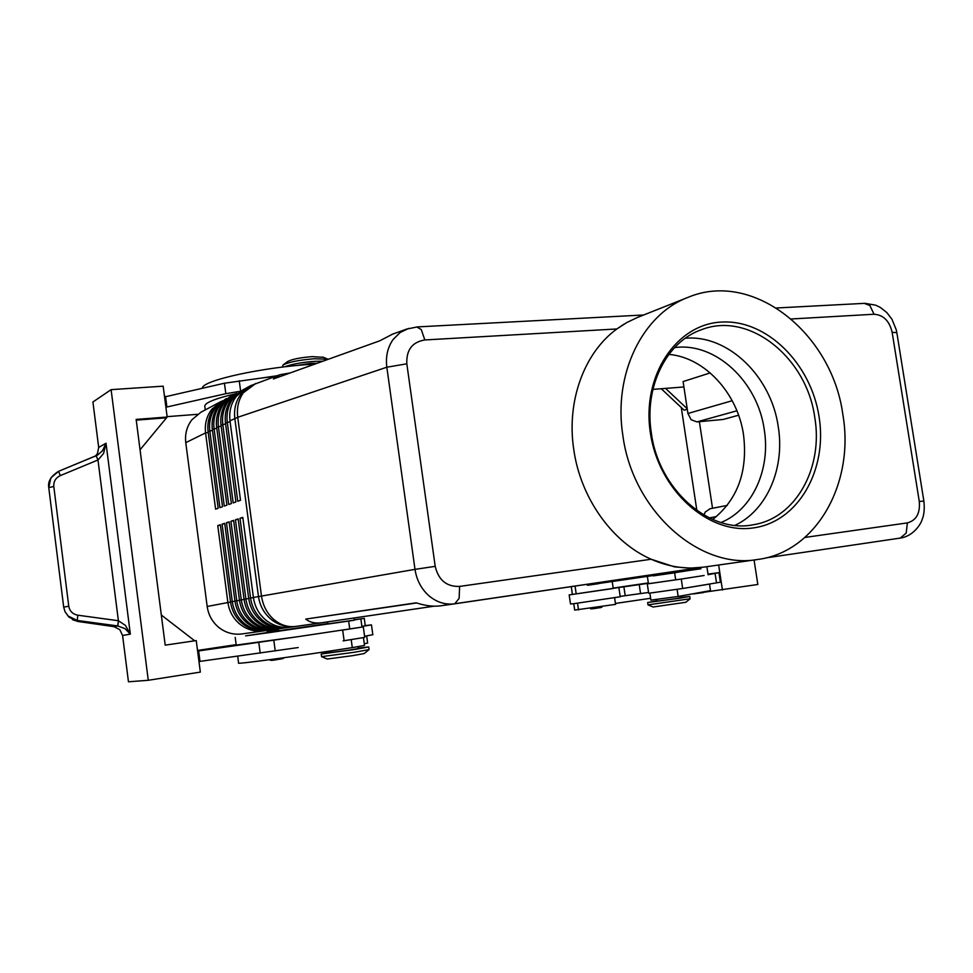 <?xml version="1.0" encoding="UTF-8"?>
<svg xmlns="http://www.w3.org/2000/svg" width="973" height="973" viewBox="0 0 973 973"><rect width="100%" height="100%" fill="white"/><g stroke="black" fill="none" stroke-linecap="round" stroke-linejoin="round"><path stroke-width="1.46" d="M674.581 347.616C715.398 341.851 757.687 381.598 764.243 429.555C770.798 469.181 752.615 509.682 721.005 522.525M314.875 364.084L313.634 364.157C263.209 367.028 201.545 380.589 202.433 388.13M296.801 365.507L310.983 363.306L317.064 363.294M279.956 631.063L266.638 633.009C266.286 631.891 267.843 631.307 271.285 631.246L275.055 630.723L271.285 631.246C276.6 629.957 279.494 629.896 279.956 631.063M364.583 636.245L372.829 634.724M361.907 626.442L371.467 624.873L365.252 625.627M367.648 643.056L364.279 643.785M363.44 637.668L364.498 645.44L352.287 647.617C299.283 655.972 233.873 664.802 238.58 663.027L237.692 656.228M327.913 623.547L279.786 630.613L327.937 623.729M266.675 632.559L354.33 620.129M360.91 619.229L361.992 627.086L296.765 636.865L236.22 645.087L235.211 637.412M331.598 650.803L331.829 652.421L350.037 649.976L358.21 648.517L357.967 646.692M598.687 583.666L587.388 585.308C586.865 584.578 587.887 584.116 590.477 583.922L597.641 582.888L590.477 583.922C601.059 582.681 596.546 582.28 598.675 583.666L598.687 583.666M907.371 522.902L906.191 533.095L900.256 538.081C913.574 536.208 921.054 523.766 922.209 519.363C924.131 514.681 924.691 508.563 923.864 500.998L919.29 501.521C920.276 513.306 916.298 520.433 907.371 522.902L804.987 537.424M454.768 603.807L459.147 598.31L459.621 586.415C446.631 586.853 438.495 580.151 435.211 566.347L414.997 569.363C416.675 580.176 421.345 589.006 429.02 595.841C436.816 602.323 445.342 604.987 454.598 603.832L454.768 603.807M687.741 567.94L674.557 566.882L651.192 559.244C612.26 542.362 580.504 498.03 573.766 449.526C566.322 401.058 584.335 352.506 616.87 328.959L624.143 324.082M408.709 328.387L400.195 332.486L393.177 339.407C387.631 347.276 385.515 356.544 386.828 367.21L414.997 569.363L253.406 597.471L242.788 517.381L240.003 518.293L250.572 598.03C251.971 607.42 256.252 615.045 263.403 620.908C270.664 626.442 278.704 628.667 287.509 627.585L289.54 627.281M392.739 334.08L379.689 340.842L273.401 378.959L279.798 374.775L290.161 372.951M434.153 606.179L321.856 622.72C315.191 623.62 309.815 622.416 305.729 619.083L416.164 602.822C425.298 605.79 433.447 606.787 440.611 605.826L454.44 603.856M266.675 630.492L266.456 630.516C257.869 631.586 250.049 629.434 242.982 624.07C236.013 618.402 231.854 611.032 230.516 601.934L220.348 524.739L217.77 525.578L227.877 602.445C229.214 611.506 233.362 618.852 240.295 624.484C247.337 629.823 255.133 631.964 263.683 630.905L265.556 630.626M230.528 602.044L207.176 606.483C208.465 615.228 212.479 622.319 219.217 627.767C226.052 632.912 233.617 634.968 241.949 633.934L242.168 633.91M271.345 629.835L271.114 629.872C262.491 630.942 254.61 628.765 247.507 623.365C240.501 617.66 236.317 610.229 234.955 601.071L224.702 523.304L222.087 524.167L232.279 601.594C233.629 610.703 237.801 618.11 244.782 623.79C251.861 629.166 259.706 631.331 268.305 630.261L270.214 629.981M276.089 629.178L275.858 629.203C267.174 630.285 259.256 628.096 252.104 622.659C245.05 616.906 240.842 609.414 239.467 600.183L229.129 521.856L226.466 522.732L236.755 600.718C238.117 609.901 242.313 617.356 249.343 623.085C256.458 628.497 264.352 630.674 272.999 629.604L274.933 629.324M280.893 628.509L280.662 628.534C271.929 629.616 263.963 627.415 256.763 621.929C249.672 616.14 245.427 608.587 244.041 599.295L233.617 520.385L230.917 521.273L241.292 599.83C242.666 609.086 246.887 616.602 253.953 622.367C261.129 627.828 269.059 630.018 277.767 628.947L279.738 628.655M285.77 627.828L285.539 627.853C276.746 628.947 268.73 626.721 261.494 621.2C254.354 615.362 250.085 607.76 248.687 598.395L238.166 518.901L235.43 519.801L245.889 598.93C247.276 608.259 251.533 615.824 258.648 621.638C265.86 627.147 273.851 629.349 282.596 628.266L284.603 627.974M290.72 627.135L290.477 627.171C281.647 628.266 273.583 626.028 266.298 620.458C259.11 614.571 254.817 606.909 253.406 597.471M222.403 400.815L211.895 409.159C206.653 416.018 204.549 423.936 205.571 432.888L215.605 509.171L218.183 508.259L208.1 431.647C207.067 422.647 209.183 414.705 214.437 407.821L225.395 399.173L216.14 406.921C210.873 413.817 208.757 421.783 209.791 430.808L219.91 507.638L222.513 506.714L212.345 429.543C211.311 420.482 213.428 412.491 218.718 405.559L229.75 396.85L220.445 404.646C215.142 411.591 213.014 419.606 214.06 428.704L224.277 506.082L226.916 505.145L216.663 427.415C215.605 418.293 217.745 410.241 223.06 403.26L234.177 394.491L224.812 402.336C219.484 409.329 217.344 417.405 218.402 426.563L228.704 504.501L231.379 503.552L221.041 425.262C219.971 416.067 222.112 407.955 227.463 400.937L236.853 393.068L229.239 399.988C223.887 407.03 221.735 415.167 222.805 424.386L233.192 502.907L235.916 501.934L225.481 423.06C224.41 413.805 226.563 405.632 231.927 398.565L243.214 389.674L233.739 397.616C228.351 404.695 226.198 412.893 227.268 422.173L237.753 501.277L240.513 500.292L229.981 420.835C228.91 411.506 231.063 403.284 236.463 396.169L245.974 388.203L250.9 385.576L241.34 393.591C235.904 400.754 233.739 409.049 234.821 418.451L258.465 596.485C259.888 605.997 264.218 613.72 271.455 619.655C278.789 625.274 286.901 627.524 295.792 626.43L321.698 622.744M221.102 401.472L200.912 412.236L191.961 419.704C186.852 426.356 184.797 434.007 185.77 442.666L205.571 432.888L208.198 432.413M244.6 388.981L243.214 389.674M240.039 391.414L238.653 392.107M235.527 393.822L234.177 394.491M231.088 396.181L229.75 396.85M226.709 398.516L225.395 399.173M690.1 598.76L647.994 604.865L647.677 602.555L656.97 600.84M685.868 602.263L653.09 607.006L648.079 604.902M680.346 597.458L689.76 596.461L680.419 598.127L647.677 602.506M653.053 574.557L653.248 575.882L671.37 573.279L676.6 572.489L676.393 571.115M321.236 654.038L321.564 656.653L354.464 652.251L369.095 649.587L368.731 646.96L358.149 648.103M321.564 656.653L327.305 659.025L352.858 655.62L364.206 653.54L369.035 649.623M331.769 652.032L321.236 653.99L354.099 649.587L368.731 646.96M327.682 621.856L327.974 624.046L346.157 621.431L354.342 620.19L354.038 617.977M282.486 367.076L282.924 365.094C288.361 362.138 298.869 360.022 314.425 358.745L328.254 359.292M283.07 364.972L287.643 361.567C291.888 359.256 300.049 357.614 312.102 356.629L323.45 357.322M284.834 366.797C291.62 364.182 301.606 362.357 314.778 361.336L323.024 361.165M710.083 508.757L705.133 512.126L703.978 515.106M732.207 400.718L687.923 413.476L691.134 419.728L696.899 421.905L736.914 410.788M680.139 596.145L680.395 597.799L675.177 598.736L657.018 601.156L656.775 599.538M700.925 568.67L653.236 575.834M647.422 576.734L648.456 583.751L681.769 578.984L648.456 583.703M598.663 583.605L587.376 585.138M613.221 588.373L569.169 594.904L613.233 588.495L612.236 581.696M649.867 593.202L650.901 600.134L678.169 596.461L710.497 590.611M618.889 587.68L620.227 596.765L573.815 603.686L570.494 603.978L569.169 594.929M700.949 568.755L689.589 570.409C689.188 569.655 690.137 569.205 692.448 569.059L699.903 567.977L692.448 569.059C703.649 567.733 698.65 567.393 700.937 568.755L700.949 568.755M196.242 640.575L165.203 645.148L196.242 640.575L200.341 672.1L148.273 680.285L128.46 681.793L122.586 635.466L119.788 629.653L114.06 626.673L77.949 621.467L77.22 620.458L117.83 625.955L125.067 628.68L130.346 634.141L125.444 625.408L118.39 620.725L77.828 615.204C72.732 614.194 69.703 611.214 68.767 606.252L53.795 486.488L48.759 487.595L63.683 607.091L64.984 611.628L68.086 616.018L77.22 620.458L77.828 615.204M53.795 486.488C53.491 481.489 55.668 477.865 60.338 475.602L98.066 459.937L103.576 453.467L106.021 443.226L102.445 450.803L97.543 455.084L58.538 471.333L50.839 477.913L48.772 487.546M95.39 456.069L97.446 453.613L98.687 447.434L92.922 401.983L111.104 389.65L163.16 386.172L167.174 417.04L140.051 449.781M117.697 625.943L118.39 620.725L97.981 459.986L96.096 455.778L58.538 471.333C50.937 476.15 47.677 481.55 48.759 487.57L63.683 607.103L68.767 606.252M78.01 621.467L68.876 617.064L65.787 612.698M668.865 354.391C704.902 357.419 737.692 393.457 743.53 434.834C747.933 471.394 737.643 499.611 712.686 519.473M435.211 566.347L406.823 363.817C406.215 349.988 412.224 342.034 424.848 339.954L421.26 329.579L416.785 326.952M864.267 303.357L869.85 305.498L874.034 314.243C883.387 314.875 889.419 320.908 892.156 332.34L919.29 501.521M622.866 435.527C613.039 373.948 642.606 314.267 687.996 297.373C752.98 269.849 832.049 333.325 842.837 414.462C854.817 482.815 816.663 552.092 757.566 559.499C699.526 569.91 632.669 510.861 622.866 435.527M424.848 339.954L616.87 328.959L626.843 322.513L637.473 317.453L687.996 297.373M814.766 417.453C823.45 467.66 795.89 518.135 753.382 524.727C709.597 533.922 658.733 489.723 651.351 433.119C643.834 386.658 666.651 341.462 701.606 329.652C749.234 311.019 806.812 357.65 814.766 417.453M819.071 416.736C827.731 469.764 798.31 521.917 753.26 527.925C708.356 534.773 658.575 490.173 650.378 432.9C641.499 375.675 676.466 323.887 721.674 322.063C766.785 319.399 811.032 363.647 819.071 416.736M685.308 338.239C728.23 334.42 771.309 376.6 778.254 426.733C785.065 467.989 767.162 510.302 734.968 525.347M757.566 559.499L703.747 567.125L691.998 568.001C678.266 568.11 664.668 565.191 651.192 559.244L459.621 586.415M114.06 626.673L117.83 625.955L118.487 620.75M98.066 459.937L96.096 455.778M148.273 680.285L111.104 389.65M136.232 420.129L165.702 417.867M165.203 645.148L136.147 419.412L167.174 417.04M194.673 640.793L161.323 615.009M198.966 661.531L298.188 647.556M197.58 414.316L167.125 416.651M235.648 393.749C214.182 398.808 203.916 403.126 204.841 406.678L205.267 409.913M165.897 407.225L225.821 393.688L240.27 391.28M704.184 592.204L757.833 584.481L754.075 559.998M684.591 570.981L684.433 569.923M696.875 510.557L681.295 407.541M687.206 408.745L665.52 388.373M687.291 409.28L684.141 410.205L661.239 388.726M722.44 590.039L718.646 565.009M705.498 584.749L683.18 588.422L720.397 582.219L719.071 572.623L708.003 574.106M683.18 588.422L648.687 593.275L647.3 583.934M648.565 592.46L620.178 596.413M719.071 572.623L708.089 574.69M648.395 583.289L613.209 588.324M613.172 588.081L648.334 582.936M681.769 578.984L704.099 575.493M573.754 603.686L574.69 610.071L615.581 604.367M615.435 603.442L650.621 598.273M653.199 575.517L598.638 583.508L653.187 575.493M689.589 570.312L676.551 572.16M676.588 572.428L689.589 570.373M676.539 572.124L689.589 570.263M710.217 372.902L683.095 381.574L687.923 413.476M738.592 415.228L723.146 419.46L696.899 421.905M712.528 508.271L699.38 421.674M683.91 386.962L652.895 389.395M207.176 606.483L185.77 442.666M240.003 518.293L242.849 517.831M235.43 519.801L238.227 519.339M230.917 521.273L233.666 520.823M226.466 522.732L229.178 522.282M222.087 524.167L224.763 523.729M217.77 525.578L220.409 525.152M305.729 619.083L416.602 602.968M327.974 623.985L279.956 631.015M266.638 632.961L245.622 635.88L266.663 632.62M354.306 619.886L364.267 618.366L354.281 619.74M364.267 618.366L365.276 625.773L361.895 626.357M343.104 640.891L364.741 637.376L363.306 626.892L361.98 627.013M341.657 630.249L363.306 626.892M200 661.421L198.638 650.925L296.765 636.865M197.604 651.046L198.638 650.925M236.159 644.649L197.531 650.45M277.135 375.736L262.029 377.974L275.493 376.332M164.571 396.948L224.435 383.216L262.029 377.974M165.532 396.376L166.869 406.665M348.662 621.09L349.745 629.045M594.053 608.368L601.241 607.395M454.817 603.807L701.326 567.441L440.611 605.826M765.921 557.906L900.256 538.081L765.921 557.906M255.826 383.411L243.396 392.727C238.507 399.672 236.621 407.857 237.728 417.295L386.828 367.21L406.823 363.817M321.856 622.72L295.889 626.417C287.813 627.427 280.382 625.055 273.608 619.327C266.93 613.282 262.88 605.486 261.469 595.938L237.728 417.295L229.981 420.835M923.864 501.034L896.875 332.875M892.156 332.34L896.826 332.62L896.255 329.811L891.961 319.266L886.829 312.576L880.407 307.468L875.797 305.206L865.021 303.333M230.516 601.934L234.967 601.18M234.955 601.071L239.48 600.305M239.467 600.183L244.053 599.417M244.041 599.295L248.699 598.517M295.853 626.417L290.477 627.171M248.687 598.395L253.418 597.592M575.201 587.108L576.198 593.944M677.111 589.383L678.169 596.461M696.133 593.542L703.601 592.533M122.586 635.466L130.346 634.141L106.021 443.226L98.687 447.434M60.338 475.602L58.538 471.333M791.341 318.974L874.034 314.243M640.55 593.457L639.225 584.518M625.189 595.646L623.875 586.719M720.434 582.195L719.047 573.097M716.529 582.936L715.131 573.766M682.669 588.507L681.258 579.069M577.536 603.199L578.521 609.913M674.63 572.817L675.688 579.908M709.281 517.916L716.481 516.578M682.924 386.986L683.861 386.695M230.09 421.662L225.481 423.06M225.59 423.875L221.041 425.262M221.139 426.065L216.663 427.415M216.76 428.205L212.345 429.543M208.1 431.647L212.455 430.334M351.204 639.675L352.287 647.617M344.114 640.745L342.666 630.103M275.225 650.961L273.802 640.246M260.205 653.114L258.794 642.423M283.447 657.809C284.225 658.344 282.705 658.818 278.874 659.268L273.498 660.047M239.236 380.747L240.611 391.073M224.435 383.216L225.821 393.688M372.829 634.761L371.467 624.873M367.648 643.092L366.663 635.904M590.806 608.32C589.541 609.159 592.253 608.989 598.942 607.809C601.265 607.626 602.275 607.249 601.995 606.69M643.676 314.984L417.32 326.916L406.605 329.105L391.815 334.42M279.798 374.775L250.9 385.576M241.949 633.934L263.683 630.905M266.456 630.516L268.305 630.261M271.114 629.872L272.999 629.604M275.858 629.203L277.767 628.947M280.662 628.534L282.596 628.266M285.539 627.853L287.509 627.585M322.671 357.006L327.998 359.207M727.281 505.401L709.67 508.818M693.895 593.931L704.233 592.131M101.52 624.678L77.986 621.492L72.391 619.655M864.839 303.333L776.527 307.979M63.683 607.103L64.984 611.628M96.218 455.729L97.543 455.084M720.397 582.219L719.011 573.109M614.608 597.775L615.581 604.403M709.512 584.08L710.521 590.757M571.419 587.607L572.392 594.333M707.067 567.891L708.101 574.751M689.76 596.461L690.112 598.809M685.795 602.311L690.052 598.833M278.874 659.268C272.172 660.57 269.278 660.691 270.202 659.621"/></g></svg>
